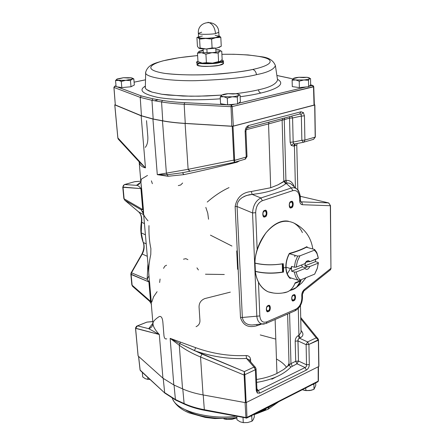 <?xml version="1.0" encoding="UTF-8"?>
<svg xmlns="http://www.w3.org/2000/svg" width="445" height="445" viewBox="0 0 445 445"><rect width="100%" height="100%" fill="white"/><g stroke="black" fill="none" stroke-linecap="round" stroke-linejoin="round"><path stroke-width="0.67" d="M287.542 273.336L291.831 266.466M318.247 258L316.606 252.243L314.604 249.484L314.281 250.24C316.378 251.92 317.702 254.523 318.253 258.05L309.803 261.699L318.286 258.317C317.774 254.662 316.44 251.97 314.281 250.24L299.919 255.842L297.388 261.237L296.164 267.134L304.858 263.668L296.164 267.134L294.329 267.211L291.497 266.371L291.625 271.2L302.433 266.867L301.499 265.009L302.433 266.867L291.625 271.2L294.451 272.045L296.281 271.973L304.959 268.48L305.214 267.69L302.433 266.867L305.214 267.69L304.959 268.48L296.281 271.973C296.859 275.661 298.25 278.325 300.464 279.972L314.682 274.12L317.146 268.841L318.359 263.078L309.892 266.488C308.302 269.447 306.655 270.109 304.959 268.48C306.655 270.109 308.302 269.447 309.892 266.488L307.673 266.7L305.214 267.69L307.673 266.7L309.892 266.488L318.359 263.078L318.27 262.461L315.444 261.654L315.527 259.418L315.444 261.654L304.886 265.882L315.444 261.654L318.27 262.461L317.402 268.018L314.682 274.12L300.464 279.972C298.25 278.325 296.859 275.661 296.281 271.973L294.451 272.045C294.968 275.627 296.231 278.353 298.228 280.216L300.464 279.972L298.228 280.216L289.784 277.619L298.228 280.216C296.231 278.353 294.968 275.627 294.451 272.045L291.625 271.2L291.497 266.371L294.329 267.211L295.408 261.471L297.661 256.081L299.919 255.842L314.281 250.24L314.604 249.484L306.405 247.22L314.604 249.484L316.946 252.96L318.186 257.633M309.803 261.699L306.961 261.727L309.803 261.699C309.041 260.525 307.923 260.425 306.438 261.399L304.858 263.668C306.466 260.698 308.118 260.041 309.803 261.699M305.609 262.316L304.886 265.882L307.673 266.7L304.886 265.882L305.609 262.316M289.406 253.722L297.661 256.081L289.406 253.722M286.04 267.223L291.436 268.836L286.04 267.223M297.661 256.081L295.408 261.471L294.329 267.211L296.164 267.134L297.388 261.237L299.919 255.842L297.661 256.081M305.548 262.378L307.578 261.905L305.548 262.378M291.225 278.064L290.073 278.386C287.464 275.983 286.057 272.346 285.846 267.467L285.846 267.467C286.057 272.346 287.464 275.983 290.073 278.386L289.956 277.808M254.863 262.917L254.952 262.867C254.801 254.229 258.361 244.366 265.626 233.28M255.274 271.255L255.313 271.439C264.046 273.536 273.453 273.753 283.515 272.09L282.786 271.945L283.237 272.079L282.992 263.713M283.515 272.09L283.543 267.929L285.846 267.467L283.543 267.929L283.265 263.668C273.163 265.309 263.729 265.109 254.968 263.056C263.729 265.109 273.163 265.309 283.265 263.668L283.515 272.09C273.453 273.753 264.046 273.536 255.313 271.439C256.748 281.468 261.026 288.26 268.14 291.809L273.553 293.06M295.124 282.842C292.827 289.039 288.805 292.398 283.059 292.921L287.514 291.848C291.019 290.19 293.555 287.186 295.124 282.842L301.098 280.378L296.409 287.481L290.602 290.262C295.552 289.194 299.051 285.901 301.098 280.378L295.041 282.931M295.102 282.909L301.098 280.378M289.361 253.405C296.42 251.486 302.25 249.244 306.839 246.691L307.64 247.559L306.839 246.691C302.25 249.244 296.42 251.486 289.361 253.405C286.947 257.866 285.773 262.556 285.846 267.467C285.773 262.556 286.947 257.866 289.361 253.405L289.295 253.717M312.824 248.994C310.966 237.013 304.625 228.352 293.817 223.006C284.505 218.823 275.182 222.144 265.86 232.974C258.484 244.227 254.852 254.256 254.968 263.056C254.852 254.256 258.484 244.227 265.86 232.974C275.182 222.144 284.505 218.823 293.817 223.006C297.744 225.37 300.598 228.574 302.383 232.613M268.14 291.809C261.026 288.26 256.748 281.468 255.313 271.439L255.185 271.35C256.821 281.768 261.137 288.582 268.14 291.809C274.632 293.845 281.09 293.861 287.514 291.848M290.012 277.836C287.576 275.544 286.252 272.051 286.046 267.345L285.924 267.256M306.449 247.125L306.839 246.691M282.542 272.079L282.297 263.891C272.29 265.359 263.201 265.114 255.035 263.156L255.369 271.294C263.512 273.302 272.568 273.558 282.542 272.079M255.352 271.105L255.035 263.156C263.201 265.114 272.29 265.359 282.297 263.891L282.675 271.851M290.068 290.285L294.846 288.493L296.409 287.309L298.651 284.783L300.631 281.051L294.913 283.409L300.653 280.912L294.974 283.254L300.586 280.673M117.48 78.848L117.196 78.965C116.173 79.527 116.551 79.961 118.331 80.272L121.279 81.446L125.824 80.306L118.331 80.272C116.551 79.961 116.173 79.527 117.196 78.965L123.454 77.714L118.976 78.837L123.454 77.714L130.869 77.742L128.06 78.02L123.454 77.714L128.06 78.02L130.869 77.742L132.504 78.253L132.098 79.032L133.823 78.898L132.404 78.181L133.823 78.898L125.824 80.306L130.485 80.617L132.098 79.032L130.485 80.617L131.014 86.758L134.34 85.001L133.823 78.898L134.34 85.001L131.014 86.758L130.485 80.617L125.824 80.306L121.279 81.446L118.331 80.272L115.533 80.545L125.824 80.306L132.098 79.032C133.077 78.47 132.666 78.042 130.869 77.742L123.454 77.714L117.196 78.965L118.976 78.837M116.918 79.127L115.533 80.545L116.918 79.127M131.837 77.97L130.869 77.742M116.095 86.664L115.533 80.545L116.095 86.664L121.83 87.598L121.279 81.446L121.83 87.598L131.014 86.758L121.83 87.598L116.095 86.664M295.652 79.939L299.235 81.168L303.857 79.972L295.652 79.939C293.416 79.616 292.599 79.16 293.194 78.581L292.126 80.228L295.652 79.939L292.126 80.228L293.194 78.581L298.851 77.274L294.29 78.448L298.851 77.274L306.961 77.302L303.434 77.597L298.851 77.274L303.434 77.597L306.961 77.302L308.68 77.636L309.509 78.643L310.538 78.509L309.509 78.643C308.73 79.227 306.844 79.672 303.857 79.972L308.496 80.3L309.509 78.643L308.496 80.3L308.613 86.708L310.643 84.873L310.538 78.509L310.643 84.873L308.613 86.708L308.496 80.3L303.857 79.972L299.235 81.168L295.652 79.939L303.857 79.972C306.844 79.672 308.73 79.227 309.509 78.643C310.054 78.064 309.203 77.614 306.961 77.302L298.851 77.274C295.903 77.569 294.017 78.003 293.194 78.581L293.194 78.581C292.599 79.16 293.416 79.616 295.652 79.939M309.119 77.864L306.961 77.302M292.282 86.614L292.126 80.228L292.282 86.614L299.368 87.587L299.235 81.168L299.368 87.587L308.613 86.708L299.368 87.587L292.282 86.614M223.696 96.715L227.289 98.072L232.257 96.793L223.696 96.715C221.488 96.331 220.798 95.809 221.632 95.147L220.214 96.966L223.696 96.715L220.214 96.966L221.632 95.147L222.572 94.696L228.024 93.667L223.129 94.93L228.024 93.667L236.479 93.734L232.985 93.99L228.024 93.667L232.985 93.99L236.479 93.734L238.709 94.401L238.976 94.891L238.654 95.291L240.072 95.069L238.687 94.385L240.072 95.069L238.654 95.291C237.624 95.953 235.494 96.454 232.257 96.793L237.291 97.116L238.654 95.291L237.291 97.116L237.597 103.891L240.372 101.794L240.072 95.069L240.372 101.794L237.597 103.891L237.291 97.116L232.257 96.793L227.289 98.072L223.696 96.715L232.257 96.793C235.494 96.454 237.624 95.953 238.654 95.291C239.432 94.624 238.709 94.106 236.479 93.734L228.024 93.667C224.836 93.995 222.706 94.485 221.632 95.147L221.632 95.147C220.798 95.809 221.488 96.331 223.696 96.715M237.908 94.084L236.479 93.734M220.564 103.707L220.214 96.966L220.564 103.707L227.623 104.859L227.289 98.072L227.623 104.859L237.597 103.891L227.623 104.859L220.564 103.707M145.382 378.723L142.723 376.965L145.382 378.723L147.951 379.346L145.382 378.723M150.021 379.457L147.951 379.346L150.021 379.457M147.134 379.257L150.043 379.479L147.134 379.257M147.779 377.393L147.951 379.346L147.779 377.393M142.294 372.348L142.723 376.965L142.294 372.348M315.755 385.52L313.998 389.308L309.931 390.543L305.837 390.599L302.283 389.742L305.837 390.599L311.222 390.276L313.998 389.308L313.909 384.302L312.524 384.519L313.909 384.302L313.998 389.308L315.755 385.52L315.711 382.895L315.755 385.52M304.23 390.387L309.931 390.543L304.23 390.387M305.782 387.957L305.837 390.599L305.782 387.957M314.209 383.662L313.909 384.302L314.209 383.662M254.317 416.982L253.188 419.707L251.992 421.226L247.665 422.544L243.27 422.639L240.144 421.821L236.979 419.785L240.144 421.821L243.27 422.639L247.665 422.544L251.992 421.226L251.759 416.008L250.279 416.247L251.759 416.008L251.992 421.226L253.188 419.707L254.317 416.982L254.195 414.251L254.317 416.982M243.237 422.639L247.665 422.544L243.237 422.639M243.02 417.566L243.27 422.639L243.02 417.566M236.807 416.398L236.979 419.785L236.807 416.398M252.154 415.291L251.759 416.008L252.154 415.291M236.011 418.172L231.495 419.362L233.097 419.068L226.149 419.379L223.885 418.862L226.149 419.379L226.121 418.828L226.149 419.379L231.495 419.362L236.011 418.172M226.472 419.413L231.495 419.362L226.472 419.413M223.54 63.407C223.134 64.219 221.749 64.831 219.374 65.254C215.959 66.11 210.279 66.45 202.341 66.277C196.39 65.409 195.466 64.447 199.566 63.39C196.184 64.837 196.49 65.743 200.5 66.094C203.86 66.7 209.795 66.489 218.3 65.46C224.269 63.919 225.126 62.856 220.876 62.272M197.958 61.321C190.31 63.919 215.274 64.43 219.24 62.656C223.251 61.983 224.13 61.082 221.877 59.947L223.412 60.882L219.24 62.656C216.609 63.807 196.54 64.531 196.89 62.222L197.958 61.321M196.89 62.222L197.046 64.798C196.701 67.139 216.748 66.416 219.374 65.254L223.54 63.457L223.412 60.882M222.161 59.485L219.863 61.749L218.595 61.594L212.554 63.118L206.397 62.673L202.225 63.123L200.194 62.628L197.981 61.61L197.474 53.205L199.132 51.314L197.474 53.205L197.981 61.61L202.225 63.123L212.554 63.118L220.436 61.516L222.161 59.485L221.738 51.119L219.902 51.136L218.156 53.144L211.987 52.677L205.918 54.201L201.624 52.71L197.474 53.205L201.624 52.71L205.918 54.201L206.397 62.673L205.918 54.201L211.987 52.677L218.156 53.144L218.595 61.594L218.156 53.144L219.902 51.136L221.738 51.119L222.161 59.485M199.594 62.395L202.225 63.123L206.397 62.673L212.554 63.118L218.595 61.594L220.436 61.516C219.124 62.211 216.498 62.745 212.554 63.118L202.225 63.123L199.594 62.395M219.83 50.246L215.853 49.623L219.752 50.124L220.358 50.608L219.902 51.136C218.59 51.798 215.947 52.31 211.987 52.677L201.624 52.71C198.987 52.365 198.22 51.865 199.316 51.208L201.251 51.186L203.187 50.508L201.251 51.186M199.316 51.208L203.165 50.185L199.316 51.208C198.22 51.865 198.987 52.365 201.624 52.71L211.987 52.677C215.947 52.31 218.59 51.798 219.902 51.136C220.92 50.48 220.097 49.985 217.438 49.656M205.546 38.442L211.614 39.032L216.198 37.552L205.546 38.442C201.663 38.442 199.215 38.192 198.197 37.686L198.565 36.84L198.197 37.686L199.571 39.115L205.546 38.442L199.571 39.115L200.094 48.021L198.82 48.166L197.441 46.336L198.82 48.166L200.094 48.021L206.141 48.995L216.748 48.088L220.125 46.864L216.748 48.088L212.098 47.971L206.141 48.995L200.094 48.021L199.571 39.115L198.197 37.686L196.918 37.519L198.197 37.686C199.215 38.192 201.663 38.442 205.546 38.442L220.809 37.347L219.335 35.928C220.13 36.451 219.085 36.996 216.198 37.552L211.614 39.032L205.546 38.442M220.892 46.441L216.748 48.088L221.26 46.224L220.809 37.347L221.26 46.224M198.932 48.232L206.141 48.995L212.098 47.971L211.614 39.032L212.098 47.971L216.748 48.088L206.141 48.995C202.469 48.989 200.066 48.733 198.932 48.232M219.335 35.928L220.809 37.347L216.198 37.552C219.085 36.996 220.13 36.451 219.335 35.928L218.962 35.772L219.335 35.928M198.565 36.863L196.918 37.519L197.441 46.336L196.918 37.519M215.107 35.366C219.902 36.09 220.119 36.807 215.758 37.508C212.565 38.192 207.732 38.415 201.257 38.17C197.808 37.391 198.031 36.707 201.913 36.112L202.353 36.034M218.784 32.324L215.552 33.542C214.751 27.095 212.232 23.34 207.993 22.283C212.232 23.34 214.751 27.095 215.552 33.542C213.511 34.304 198.075 34.894 198.359 33.392L198.592 37.336C198.309 38.876 213.722 38.292 215.758 37.508L218.99 36.301L218.784 32.357L215.552 33.542C213.511 34.304 198.075 34.894 198.359 33.392L201.691 32.19M206.875 48.989L207.092 52.927L206.875 48.989M301.059 332.404L298.929 335.319L298.15 335.68C296.298 336.776 295.313 338.612 295.196 341.187L295.708 361.301L290.963 363.582L283.671 369.5L276.946 373.433C271.094 376.264 264.286 378.283 256.515 379.502C264.286 378.283 271.094 376.264 276.946 373.433L275.127 319.488L276.946 373.433L283.671 369.5L289.055 364.9L287.615 314.036L289.055 364.9L290.752 367.158L297.015 363.788L298.478 361.045L297.922 340.18L298.484 338.767L300.247 337.822C303.534 336.042 303.796 333.594 301.02 330.479C303.796 333.594 303.534 336.042 300.247 337.822L298.929 335.319L300.247 337.822L299.468 338.183L298.15 335.68L299.468 338.183L298.195 339.179L297.994 340.937L295.196 341.187L297.994 340.937L306.116 344.669L308.919 344.419L318.475 339.724L318.119 338.901L316.228 337.85L318.336 339.969L316.228 337.85L307.595 341.905L308.919 344.419L307.595 341.905L306.116 344.669L306.533 364.817L309.314 364.555L308.919 344.419L306.116 344.669L307.595 341.905L299.468 338.183L307.595 341.905L316.228 337.85L318.119 338.901L318.475 339.724M252.393 324.983C246.73 325.05 243.382 322.542 242.341 317.469L240.484 317.441L242.341 317.469L237.079 206.53L235.138 206.536L237.079 206.53L237.079 205.006L237.941 202.058L239.777 199.527L242.208 197.547L246.363 195.539L252.137 194.398L251.314 191.511L252.137 194.398C267.033 192.796 278.22 189.27 285.684 183.818L283.854 181.338L284.55 180.926L286.235 183.474L284.55 180.926L285.929 180.459L287.108 183.129L285.929 180.459C289.723 179.969 292.487 182.061 294.212 186.739C292.487 182.061 289.723 179.969 285.929 180.459L277.997 184.836L270.694 187.734L251.314 191.511C242.252 192.429 236.862 197.435 235.138 206.536L240.484 317.441C242.892 325.378 248.36 328.143 256.882 325.729L256.943 324.6L256.882 325.729L261.221 324.249L256.882 325.729C248.36 328.143 242.892 325.378 240.484 317.441L235.138 206.536C236.862 197.435 242.252 192.429 251.314 191.511L270.694 187.734L268.546 123.921L246.107 129.706L268.546 123.921L269.086 122.114L268.546 123.921L289.523 118.17L290.134 142.261L291.186 145.404L293.578 146.105L294.746 143.996L293.578 146.105L294.423 145.854L296.782 145.148L294.423 145.854L295.291 143.885L294.423 145.854L293.578 146.105L291.186 145.404L293.472 143.652L291.186 145.404L290.134 142.261L293.172 142.038L290.134 142.261L289.523 118.17L292.588 117.953L289.523 118.17L289.918 116.607L289.523 118.17L284.255 119.572L284.644 118.003L284.255 119.572L282.124 120.189L282.709 118.515L282.124 120.189L283.854 181.338L285.684 183.818L287.108 183.129L288.961 183.09L290.757 183.768L292.053 184.847M239.51 160.84L237.146 162.169C218.829 166.797 201.084 170.952 183.924 174.624L168.004 176.287L157.291 174.646L152.924 119.054L141.148 115.806L145.47 167.893C141.638 166.925 139.53 164.906 139.157 161.835M152.969 323.187L148.686 328.666C151.066 328.01 152.502 326.43 152.985 323.943C152.502 326.43 151.066 328.01 148.686 328.666L159.304 334.501C155.227 330.146 153.113 326.53 152.963 323.643C153.113 326.53 155.227 330.146 159.304 334.501L162.931 378.194L173.811 384.953L170.151 338.35L195.683 347.684C212.276 353.669 229.103 356.295 246.157 355.555C248.799 355.655 250.268 356.962 250.557 359.477L250.663 361.863L250.557 359.477L249.161 360.127L250.557 359.477C250.268 356.962 248.799 355.655 246.157 355.555L246.541 358.453L248.738 359.632L246.541 358.453L246.157 355.555C229.103 356.295 212.276 353.669 195.683 347.684L194.437 350.616C211.559 356.684 228.93 359.293 246.541 358.453L253.984 367.075L244.344 371.597L244.16 374.668L244.833 374.684L244.344 371.597L244.833 374.684L255.358 369.712L253.984 367.075L255.358 369.712L256.064 368.905L255.358 369.712L256.253 390.582L256.954 389.776L256.253 390.582L257.327 393.074L259.713 393.124L258.356 390.515L257.288 390.632L257.327 393.074L257.077 390.426M117.864 137.833L114.804 104.887L141.148 115.806L145.47 167.893L117.875 137.928L145.47 167.893L139.73 162.447L145.47 167.893C141.632 166.925 139.524 164.9 139.157 161.819L143.613 214.095L141.154 209.729L143.613 214.095L143.462 210.218L142.712 209.573L141.154 209.729L142.712 209.573L143.462 210.218L141.671 189.214L140.915 188.608L142.712 209.573L124.111 198.809L123.015 187.067L123.354 185.554L124.455 184.597L134.501 181.738L140.809 181.176L135.258 181.605M147.963 220.809C145.287 217.644 143.841 215.452 143.624 214.229L151.3 302.166L150.56 301.36L149.253 300.959M149.153 300.865L149.659 301.309C151.167 303.518 151.734 304.708 151.361 304.881L151.372 304.68M141.666 222.189L141.243 232.83L145.382 234.821L141.243 232.83L141.666 222.189C142.216 217.711 141.187 214.256 138.567 211.814L124.789 200.228L123.827 198.526L124.761 200.211L141.154 209.729L124.789 200.228L138.567 211.814C141.187 214.256 142.216 217.711 141.666 222.189L144.43 223.651M299.696 114.026L301.059 114.393L303.395 112.591L300.976 111.784L299.624 114.042L300.976 111.784L248.621 125.529L247.331 127.86L248.621 125.529C246.391 126.43 245.228 128.477 245.145 131.681L246.23 157.024L233.914 160.545L234.354 162.325L234.643 160.367L234.365 162.336L233.842 160.094L234.604 160.028L232.996 126.247L232.223 126.313L233.842 160.094L188.124 169.317L189.726 171.269L234.359 162.336M153.002 323.66L153.008 322.875C153.442 321.068 155.511 318.965 159.215 316.567C161.107 315.928 162.308 317.613 162.82 321.624L163.938 335.408C164.216 338.217 165.162 339.357 166.769 338.829M146.522 120.662L147.84 136.876C148.024 141.655 147.167 145.159 145.27 147.384M294.89 143.963L293.472 143.652L293.172 142.038L292.588 117.953L291.608 116.162L292.588 117.953L301.354 116.073L301.86 140.309L303.351 142.283L303.935 142.127L303.351 142.283L301.86 140.309L304.908 140.086L303.935 142.127L304.908 140.086L301.86 140.309L293.172 142.038L293.472 143.652L294.495 144.03L303.412 142.283M293.411 300.036C291.419 301.682 291.252 295.474 293.294 295.402L293.533 294.924C290.997 295.013 291.202 302.728 293.683 300.681C296.203 300.586 296.014 292.899 293.533 294.924L293.294 295.402C295.291 293.772 295.441 299.963 293.411 300.036L291.931 299.552L293.411 300.036C295.035 298.929 295.319 297.388 294.273 295.408L293.294 295.402C291.67 296.503 291.38 298.044 292.421 300.036L293.411 300.036M291.019 207.064C288.944 208.633 288.766 201.935 290.891 202.063L291.141 201.524C288.499 201.363 288.722 209.684 291.297 207.732C293.923 207.887 293.717 199.594 291.141 201.524L290.891 202.063C292.966 200.511 293.133 207.192 291.019 207.064L289.728 206.753L291.019 207.064C292.788 205.863 293.038 204.205 291.759 202.086L290.891 202.063C289.117 203.259 288.866 204.917 290.14 207.042L291.019 207.064M264.697 216.12C262.533 217.739 262.277 210.913 264.514 211.025L264.753 210.474C261.977 210.335 262.294 218.818 264.986 216.804C267.74 216.938 267.445 208.483 264.753 210.474L264.514 211.025C266.677 209.423 266.917 216.231 264.697 216.12L263.29 215.758L264.697 216.12C266.527 214.918 266.783 213.233 265.459 211.052L264.514 211.025C262.678 212.215 262.422 213.9 263.735 216.092L264.697 216.12M268.151 310.816C266.071 312.512 265.837 306.199 267.979 306.099L268.213 305.615C265.554 305.737 265.849 313.586 268.424 311.472C271.072 311.35 270.794 303.529 268.213 305.615L267.979 306.099C270.054 304.419 270.282 310.716 268.151 310.816L266.544 310.265L268.151 310.816C269.82 309.714 270.115 308.146 269.047 306.11L267.979 306.099C266.31 307.195 266.004 308.763 267.072 310.805L268.151 310.816M296.442 188.68L290.769 183.774L288.961 183.09L287.108 183.129L286.235 183.474L291.38 187.985L260.892 197.964L262.35 200.712L292.804 190.655L291.38 187.985C293.689 187.301 295.747 187.862 297.56 189.653C295.753 187.862 293.689 187.301 291.38 187.985L292.804 190.655C296.848 189.893 299.118 192.285 299.624 197.83L300.286 197.33L299.624 197.83L299.691 200.895L300.353 200.395L299.691 200.895C299.863 203.22 300.77 204.5 302.411 204.722L302.149 202.853L300.97 201.824L328.582 202.892L300.97 201.824L302.149 202.853L302.411 204.722L330.329 205.718L330.947 268.346L330.479 205.601L328.582 202.892L300.23 196.284L328.671 202.909L330.329 205.484M328.688 202.92L330.479 205.601M294.779 310.905L295.113 310.76C299.891 307.951 302.344 303.473 302.478 297.327L302.416 294.495L303.84 291.024L330.518 269.748L331.091 268.213L330.518 269.748L330.947 268.346L303.924 289.895L302.633 291.625L301.971 293.4L301.782 295.107L302.416 294.495L301.782 295.107L301.844 297.944C301.599 303.306 299.568 307.067 295.753 309.236L266.85 321.83C262.784 323.087 260.442 321.118 259.819 315.933L258.467 282.252L259.819 315.933L256.821 316.195L259.819 315.933C260.442 321.118 262.784 323.087 266.85 321.83L266.238 323.37L266.85 321.83L295.753 309.236L295.113 310.76L295.753 309.236C299.568 307.067 301.599 303.306 301.844 297.944L302.478 297.327L301.844 297.944L301.971 293.4L303.646 290.173L304.208 289.651L304.024 290.88L304.208 289.651L330.947 268.346L330.329 205.718L302.411 204.722C300.77 204.5 299.863 203.22 299.691 200.895L299.624 197.83C299.118 192.285 296.848 189.893 292.804 190.655L262.35 200.712L260.892 197.964C255.858 200.556 253.077 205.551 252.554 212.949L255.68 212.699C255.875 206.697 258.094 202.697 262.35 200.712C258.094 202.697 255.875 206.697 255.68 212.699L252.554 212.949L256.821 316.195C257.321 320.884 259.285 323.537 262.711 324.144L264.408 323.977L262.6 324.132C259.235 323.465 257.305 320.817 256.821 316.195L242.341 317.469C243.354 322.497 246.658 325.006 252.259 324.983L265.899 323.521M237.063 161.552L237.146 162.169L237.063 161.552M189.97 171.23L188.124 169.317L166.391 173.133L167.37 174.746L157.291 174.646L168.004 176.287L167.37 174.746L182.239 172.743L167.37 174.746L168.004 176.287L183.924 174.624L182.45 172.716L183.924 174.624C201.084 170.952 218.829 166.797 237.146 162.169M257.288 390.632L258.356 390.515L305.07 367.57L297.015 363.788L305.07 367.57L306.332 366.558L306.533 364.817L306.332 366.558L305.07 367.57L306.382 370.068L305.07 367.57L258.356 390.515L259.713 393.124L306.382 370.068C308.207 368.927 309.186 367.092 309.314 364.555L306.533 364.817L298.478 361.045L297.015 363.788L290.752 367.158C283.343 374.801 271.973 379.885 256.643 382.4C271.973 379.885 283.343 374.801 290.752 367.158L289.055 364.9L290.963 363.582L292.276 366.085L290.963 363.582L295.708 361.301L298.478 361.045L295.708 361.301L297.015 363.788L295.708 361.301L295.196 341.187C295.313 338.612 296.298 336.776 298.15 335.68L298.929 335.319L301.059 332.393L300.447 305.493M180.325 341.999L179.964 343.679L194.437 350.616L195.683 347.684L170.151 338.35L179.964 343.679L180.325 341.999M166.569 265.226L164.828 266.149L163.56 268.352M187.901 259.641L185.826 258.662L183.485 259.201M160.078 279.037L159.633 282.514M198.403 269.948L196.946 267.862M157.085 291.703L153.614 296.732L151.762 302.138M151.361 304.892L149.642 282.697L148.897 281.924L150.56 301.36L151.3 302.166M224.297 274.504L205.468 274.22M131.125 272.835L131.498 272.818L131.125 272.835L130.841 274.142L131.831 284.85L132.504 286.269L149.659 301.309L150.56 301.36L132.115 285.201L132.504 286.269L131.831 284.85L130.841 274.142L148.897 281.924L147.15 279.321L147.901 264.324L147.15 279.321L148.886 275.945L147.15 279.321L149.642 282.697M236.723 250.897L237.613 269.292M148.836 275.26C148.419 269.264 149.069 262.322 150.783 254.434L150.888 248.583C149.403 241.891 148.763 234.237 148.969 225.609M210.446 235.149L231.962 246.063M205.824 207.398L207.765 213.194L208.544 219.235M229.025 187.618C221.655 191.022 214.395 195.839 207.242 202.058M134.852 181.655L124.661 184.536L136.47 185.337L124.661 184.536L123.499 185.331L123.048 187.306L122.764 187.034L140.915 188.608C139.329 186.411 137.85 185.32 136.47 185.337L140.681 182.261L136.47 185.337L139.051 184.224L140.865 181.866L139.051 184.224L136.47 185.337C137.85 185.32 139.329 186.411 140.915 188.608L141.671 189.214L140.909 182.378L141.304 179.174L147.501 175.441M151.389 180.837L152.374 183.702M178.295 185.593L180.709 184.981L182.639 183.006M139.168 161.835L118.37 139.224L117.919 138.256M196.056 326.686C198.681 325.456 199.977 323.432 199.95 320.606L199.065 307.133C198.998 303.073 200.906 300.219 204.8 298.584L230.338 292.131M246.675 156.206L247.019 156.523L246.23 157.024L245.317 159.143L244.95 159.266L246.23 157.024L234.643 160.367L232.996 126.247L314.698 105.031L315.194 136.787L314.787 104.881L232.996 126.247L185.092 123.471L188.124 169.317L233.842 160.094L232.223 126.313L185.092 123.471C176.365 122.931 168.827 122.064 162.475 120.862L166.391 173.133L188.124 169.317L185.092 123.471C176.365 122.931 168.827 122.064 162.475 120.862L152.924 119.054L157.291 174.646L166.391 173.133L157.291 174.646L167.37 174.746L166.391 173.133L162.475 120.862L152.924 119.054L141.148 115.806L114.804 104.887L117.875 137.928L118.37 139.224L117.908 138.323M135.547 328.199L159.304 334.501L148.686 328.666L137.527 325.857L135.558 328.354L137.527 325.857L136.27 326.491M135.553 327.832L138.122 355.967L135.514 328.282M146.933 322.141L152.791 321.613L146.933 322.141L137.527 325.857L146.933 322.141M136.771 326.113L137.527 325.857L148.686 328.666L152.924 323.22M318.436 339.869L318.359 340.236L308.919 344.419L309.314 364.555C309.186 367.092 308.207 368.927 306.382 370.068L259.713 393.124L257.327 393.074L256.253 390.582L255.358 369.712L244.833 374.684L246.135 402.564L245.451 402.647L203.054 394.932L245.451 402.647L244.127 375.063L200.539 356.985L203.054 394.932C195.183 393.486 188.346 391.461 182.545 388.869L173.811 384.953L182.545 388.869L179.279 345.248L182.545 388.869C188.346 391.461 195.183 393.486 203.054 394.932L200.539 356.985L244.127 375.063L245.451 402.647L246.135 402.564L244.822 374.985L244.127 375.063L244.344 371.597L201.941 354.059L200.539 356.985C192.418 353.658 185.331 349.748 179.279 345.248C185.331 349.748 192.418 353.658 200.539 356.985L201.941 354.059L179.964 343.679L179.279 345.248L170.151 338.35L179.279 345.248L179.964 343.679L170.151 338.35L173.811 384.953L162.931 378.194L138.122 355.967L162.931 378.194L159.304 334.501L135.558 328.354L138.078 355.883M114.804 104.887L115.211 104.686L114.804 104.887M141.883 254.017C144.035 249.523 144.458 245.601 143.145 242.241L141.243 232.83L143.145 242.241C140.826 236.056 140.231 229.314 141.365 222.022M141.86 254.056L142.25 254.017C144.28 250.112 144.675 246.291 143.423 242.542C144.675 246.291 144.28 250.112 142.25 254.017L141.86 254.056L131.142 272.802M142.25 254.017L131.498 272.818L147.15 279.321L131.498 272.818L131.119 274.482L131.498 272.818L142.25 254.017L147.212 256.259M300.286 197.313L300.67 201.769M313.591 139.313L315.271 137.066M182.45 172.716L234.354 162.325L245.317 159.138L247.019 156.523L246.23 157.024L245.145 131.681C245.228 128.477 246.391 126.43 248.621 125.529L300.976 111.784L303.395 112.591L304.436 115.85L304.908 140.086L315.177 137.121L313.541 139.335L312.969 139.524L313.525 139.346L315.177 137.121L304.908 140.086L304.436 115.85L301.354 116.073L304.436 115.85L303.395 112.591L301.059 114.393L301.354 116.073L301.059 114.393L299.941 113.937L247.637 127.754C246.814 127.91 246.246 129.061 245.946 131.214L245.145 131.681L245.946 131.203M318.77 366.513L318.359 340.236L318.77 366.513L246.135 402.564L318.77 366.513M247.47 127.826L299.624 114.042M257.166 249.717L255.68 212.699L257.166 249.717M256.626 389.242L256.954 389.776L256.07 368.933L255.53 367.498L253.984 367.075L255.53 367.498L255.736 368.416M244.95 159.266L245.251 159.16L244.95 159.266M183.184 172.549L189.798 171.269M300.748 318.759L316.228 337.85L300.748 318.759M258.356 390.515L256.915 388.808L258.356 390.515M300.286 197.33C300.887 197.391 298.695 189.587 297.56 189.653L299.351 192.941L299.897 196.957M260.892 197.964L252.137 194.398L249.25 194.76L244.934 196.095L242.208 197.547L239.777 199.527L237.941 202.058L237.079 205.006L237.079 206.53L252.554 212.949C253.077 205.551 255.858 200.556 260.892 197.964L291.38 187.985L286.235 183.474L285.684 183.818C278.22 189.27 267.033 192.796 252.137 194.398L260.892 197.964M146.149 243.827L143.423 242.542M143.668 214.751L138.567 211.814M285.929 180.459L284.255 119.572L285.929 180.459M290.963 363.582L289.578 313.18L290.963 363.582M298.289 308.452L298.929 335.319L298.289 308.452M295.419 187.79L294.423 145.854L295.419 187.79M132.115 285.201L150.56 301.36L148.897 281.924L131.119 274.482L132.115 285.201M124.111 198.809L142.712 209.573L140.915 188.608L123.048 187.306L124.111 198.809M268.546 123.921L270.694 187.734L277.997 184.836L283.854 181.338L282.124 120.189L268.546 123.921M252.554 212.949L237.079 206.53L242.341 317.469L256.821 316.195L252.554 212.949M293.533 294.924C296.014 292.899 296.203 300.586 293.683 300.681C291.202 302.728 290.997 295.013 293.533 294.924M291.141 201.524C293.717 199.594 293.923 207.887 291.297 207.732C288.722 209.684 288.499 201.363 291.141 201.524M264.753 210.474C267.445 208.483 267.74 216.938 264.986 216.804C262.294 218.818 261.977 210.335 264.753 210.474M268.213 305.615C270.794 303.529 271.072 311.35 268.424 311.472C265.849 313.586 265.554 305.737 268.213 305.615M253.984 367.075L246.541 358.453C228.93 359.293 211.559 356.684 194.437 350.616L244.344 371.597L253.984 367.075M301.354 116.073L292.588 117.953L293.172 142.038L301.86 140.309L301.354 116.073M306.116 344.669L297.994 340.937L298.478 361.045L306.533 364.817L306.116 344.669M154.721 100.781L158.131 99.68M260.258 334.935L275.205 338.951M271.828 379.218L275.744 377.137M287.731 366.207L289.011 363.287M115.088 86.091L116.078 86.463L115.088 86.091L113.976 87.431L115.088 86.091L116.023 85.896L114.565 86.269M134.101 82.18L145.376 79.861L134.101 82.18M114.782 86.135L113.909 87.37L115.311 104.931L113.976 87.431L140.225 97.372L141.304 95.92L117.018 86.814L141.304 95.92L140.225 97.372L151.968 100.314L152.874 98.79L141.304 95.92L152.874 98.79L151.968 100.314L161.574 101.955L162.486 100.42L152.874 98.79L162.486 100.42L161.574 101.955C167.921 103.034 175.447 103.807 184.163 104.264L184.714 102.667C176.142 102.222 168.733 101.471 162.486 100.42C168.733 101.471 176.142 102.222 184.714 102.667L184.163 104.264L231.022 106.678L231.339 105.037L227.712 104.853L231.339 105.037L232.184 106.589L313.647 86.608M290.196 78.337L276.885 75.489L290.196 78.337M312.384 85.451L313.03 85.579L312.384 85.451L313.508 86.82L312.384 85.451L309.136 86.241L312.384 85.451L310.627 84.889L312.384 85.451M227.506 104.842L184.714 102.667L227.506 104.842M306.255 86.936L238.309 103.351L306.255 86.936M235.055 104.136L231.339 105.037L231.022 106.678L232.184 106.589L231.339 105.037L235.055 104.136M145.092 86.719L145.309 88.099L146.472 89.484L151.995 92.098L161.841 94.251L168.193 95.063L190.861 96.226L206.819 95.975L221.705 95.097L198.898 96.192L182.917 96.053L161.841 94.251L151.995 92.098L148.686 90.83L146.472 89.484L145.309 88.099L145.687 72.218C143.54 76.835 166.274 81.185 195.661 80.684C225.176 79.611 245.462 77.597 256.509 74.643C255.97 71.717 254.679 69.993 252.632 69.476C246.219 70.911 236.59 72.285 223.757 73.586C205.824 75.194 181.087 75.533 164.733 73.386C136.971 68.847 156.974 61.449 171.114 59.124C177.116 57.872 185.954 56.693 197.619 55.592C185.954 56.693 177.116 57.872 171.114 59.124C156.974 61.449 136.971 68.847 164.733 73.386C177.972 74.899 192.874 75.294 209.434 74.571C229.781 73.214 244.183 71.517 252.632 69.476C254.679 69.993 255.97 71.717 256.509 74.643C267.584 72.507 273.881 69.509 275.394 65.649C273.881 69.509 267.584 72.507 256.509 74.643C245.462 77.597 225.176 79.611 195.661 80.684C166.274 81.185 143.54 76.835 145.687 72.218C148.068 64.186 155.978 63.029 163.12 60.815L178.918 57.733L197.613 55.553M221.899 54.318C244.8 53.767 266.833 56.365 269.626 60.181C272.596 63.963 262.144 67.445 252.632 69.476C262.144 67.445 272.596 63.963 269.626 60.181C266.833 56.365 244.8 53.767 221.899 54.318M277.574 80.005C276.072 84.239 269.67 87.509 258.361 89.818L259.207 92.004L260.781 93.055C273.135 90.24 287.231 84.645 277.463 79.293C287.231 84.645 273.135 90.24 260.781 93.055L259.207 92.004L258.361 89.818C253.138 91.114 245.662 92.393 235.933 93.661C245.662 92.393 253.138 91.114 258.361 89.818C269.67 87.509 276.072 84.239 277.574 80.005L275.394 65.649C273.503 60.631 269.002 57.678 261.899 56.788L248.054 54.941L233.692 54.268L221.894 54.279M145.114 86.252C138.434 90.246 142.539 93.939 157.43 97.322C173.422 100.22 200.206 100.386 220.308 98.807C200.206 100.386 173.422 100.22 157.43 97.322C142.539 93.939 138.434 90.246 145.114 86.252M240.15 96.76C248.939 95.525 255.819 94.29 260.781 93.055C255.819 94.29 248.939 95.525 240.15 96.76M231.806 126.196L233.341 126.074L232.184 106.589L231.022 106.678L231.806 126.196L231.022 106.678L184.163 104.264L185.265 123.393L231.806 126.196M314.036 105.12L314.359 104.937L313.753 86.686L314.036 105.12L313.508 86.82L232.184 106.589L233.341 126.074L314.036 105.12M115.311 104.931L141.449 115.761L140.225 97.372L113.976 87.431L115.311 104.931M141.449 115.761L153.18 118.993L151.968 100.314L140.225 97.372L141.449 115.761M153.18 118.993L162.731 120.801L161.574 101.955L151.968 100.314L153.18 118.993M162.731 120.801C169.061 121.997 176.57 122.865 185.265 123.393L184.163 104.264C175.447 103.807 167.921 103.034 161.574 101.955L162.731 120.801M140.464 370.663L140.069 369.956L140.464 370.663M164.984 393.241L140.136 370.073L138.618 356.412L140.136 370.073L164.984 393.241M175.858 400.177L175.413 399.521L164.667 392.651L175.413 399.521L175.858 400.177M184.547 404.194L184.102 403.532L175.413 399.521L184.102 403.532L184.547 404.194M204.694 410.34L204.333 409.706C196.573 408.232 189.831 406.174 184.102 403.532C189.831 406.174 196.573 408.232 204.333 409.706L204.694 410.34M246.152 418.161L245.929 417.543L204.333 409.706L245.929 417.543L246.152 418.161M246.647 418.1L246.947 417.427L245.929 417.543L246.947 417.427L246.647 418.1M317.73 381.866L318.192 381.137L246.947 417.427L246.441 402.414L246.947 417.427L318.192 381.137L317.73 381.866M318.464 366.663L318.409 380.892L317.886 381.788L246.758 418.044L204.605 410.323C196.885 408.849 190.154 406.786 184.419 404.132L175.731 400.116L164.878 393.135L140.353 370.551L140.108 369.834M274.954 403.671L269.019 407.192L268.074 409.244L267.579 409.5L268.074 409.244L269.019 407.192L261.949 410.301L269.019 407.192L274.954 403.671M235.928 416.231C211.364 419.852 176.381 411.48 172.426 398.447C176.381 411.48 211.364 419.852 235.928 416.231M318.175 366.808L318.192 381.137L318.175 366.808M245.078 402.58L245.929 417.543L245.078 402.58M265.899 409.35L255.602 413.533M236.862 417.516C220.753 419.718 197.725 417.493 185.726 410.017M286.513 367.297C284.422 364.283 281.073 361.524 276.456 359.026M203.215 394.96L204.333 409.706L203.215 394.96M182.789 388.98L184.102 403.532L182.789 388.98M174.056 385.064L175.413 399.521L174.056 385.064M163.232 378.461L164.667 392.651L163.232 378.461M306.438 261.399L305.737 262.211M307.489 261.86L307.067 261.738M296.409 287.481L301.699 283.031L306.082 277.658M254.84 262.962C255.419 240.422 273.525 218.239 288.493 221.237M286.046 267.345C285.968 262.583 287.092 258.033 289.428 253.683M306.677 247.058C302.639 249.339 296.887 251.559 289.411 253.717M282.786 271.945L282.542 263.79M254.902 263.062L255.241 271.2M289.45 290.741L294.846 288.493M200.194 62.628L200.573 62.817M219.78 47.042L219.101 47.487M198.359 33.392C197.09 19.775 218.617 18.69 218.784 32.357M203.092 48.922L203.321 52.855M215.786 48.26L215.992 52.193M152.963 323.643L151.367 304.947M313.525 139.346L303.351 142.283L295.063 143.93M294.851 256.832L294.812 255.269M293.967 295.308L294.273 295.408M291.38 201.997L291.759 202.086M265.053 210.947L265.459 211.052M268.719 305.999L269.047 306.11M328.588 202.892L300.23 196.284M297.271 143.496L296.782 145.148L297.805 189.926M143.457 213.244L142.239 211.369C142.5 210.941 142.951 211.792 143.596 213.923M136.815 326.096L135.508 327.882M146.544 322.247L137.232 325.924M147.117 322.074L146.772 322.158M152.785 321.557L147.417 322.047M117.83 137.878L114.76 104.842M124.6 184.536L134.501 181.738M141.371 222.005C141.849 217.321 140.909 213.923 138.54 211.798L124.761 200.211L123.827 198.526L122.764 187.034L124.311 184.619M315.338 137.099L314.86 104.937M318.915 366.346L318.509 340.08M295.113 310.76L266.238 323.37M247.019 156.523L245.946 131.214M257.043 390.382L256.954 389.776M317.969 338.712L300.72 317.474M299.296 114.131L299.963 113.987M248.738 359.632L255.408 367.353M114.977 86.091L116.023 85.879M134.095 82.158L145.376 79.839M290.435 78.337L276.879 75.461M312.651 85.457L310.643 84.817M292.754 79.082L290.774 78.442M313.753 86.686L313.03 85.579M278.72 401.752L268.074 409.244L254.217 414.651M172.349 398.409C174.957 404.449 180.492 409.267 188.958 412.854L205.301 417.427L214.679 418.55L236.89 418.072M138.54 356.339L140.069 369.956"/></g></svg>
